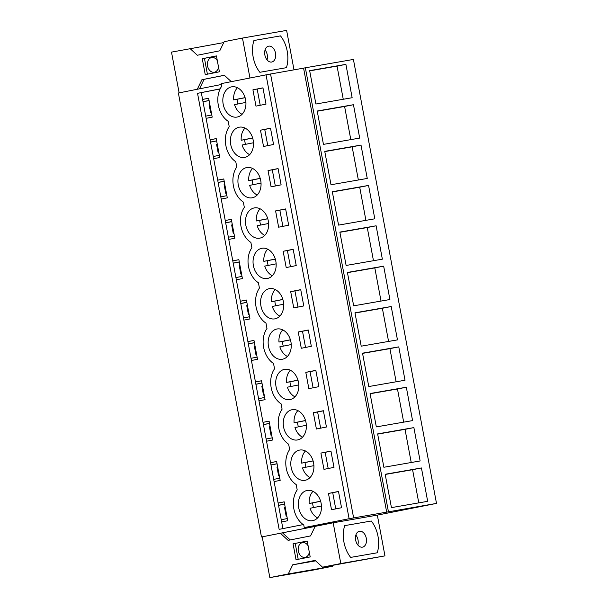 <?xml version="1.0" encoding="UTF-8"?>
<svg xmlns="http://www.w3.org/2000/svg" width="608" height="608" viewBox="0 0 608 608"><rect width="100%" height="100%" fill="white"/><g stroke="black" fill="none" stroke-linecap="round" stroke-linejoin="round"><path stroke-width="0.91" d="M315.18 526.353L333.184 522.789L340.807 563.548L322.514 567.173L315.126 560.394L292.699 564.832L288.283 573.944L269.838 577.6L262.208 536.841L280.356 533.246L288.116 540.36L310.544 535.922L315.18 526.353M262.208 536.841L329.126 523.572L304.251 527.6L349.106 518.723L436.498 503.401L377.332 515.12L333.184 522.789M315.149 526.414L280.356 533.246M293.056 543.833L307.215 541.029L310.194 556.92L296.028 559.725L293.056 543.833L307.23 541.082M322.514 567.173L384.963 555.879L340.807 563.548M384.963 555.879L377.332 515.12M344.706 525.624A25.87 17.275 78.8 0 0 350.656 557.407L377.234 552.786A25.87 17.275 78.8 0 0 371.283 521.01L344.706 525.624L371.283 521.01A25.87 17.275 -101.2 0 1 377.234 552.786L350.656 557.407A25.87 17.275 -101.2 0 1 344.706 525.624M294.006 69.844L286.619 30.4L242.47 38.068L249.934 77.946M436.498 503.401L353.415 59.44L305.353 67.792L388.436 511.754M269.838 577.6L313.994 569.932L332.432 566.276L332.872 565.372M385.183 474.255L421.435 467.955L427.675 501.326L391.43 507.619L385.183 474.255M376.116 225.796L382.356 259.168L346.112 265.46L339.864 232.089L376.116 225.796L367.262 227.552L373.464 260.71M383.663 266.16L347.419 272.452L353.666 305.824L389.91 299.524L383.663 266.16L374.817 267.908L381.018 301.066M361.008 145.076L367.255 178.448L331.003 184.741L324.756 151.369L361.008 145.076L352.154 146.832L358.363 179.991M368.562 185.44L332.31 191.733L338.557 225.104L374.802 218.804L368.562 185.44L359.708 187.188L365.91 220.347M406.326 387.235L412.574 420.607L376.322 426.9L370.074 393.536L406.326 387.235L397.472 388.991L403.682 422.15M413.881 427.599L420.12 460.963L383.876 467.263L377.629 433.892L413.881 427.599L405.027 429.354L411.228 462.513M391.218 306.516L354.973 312.816L361.213 346.18L397.465 339.887L391.218 306.516L382.364 308.271L388.573 341.43M398.772 346.879L405.019 380.243L368.767 386.544L362.528 353.172L398.772 346.879L389.918 348.627L396.127 381.794M353.453 104.713L317.209 111.013L323.448 144.377L359.7 138.084L353.453 104.713L344.599 106.468L350.808 139.627M309.654 70.65L345.899 64.357L352.146 97.721L315.894 104.021L309.654 70.65M386.673 512.103L303.582 68.142L305.353 67.792M270.552 74.009L303.582 68.142M353.628 517.932L270.545 73.971L221.168 83.638L221.662 86.298A22.025 16.393 80.1 0 0 228.22 121.342L229.216 126.654A22.025 16.393 80.1 0 0 235.775 161.705L236.77 167.018A22.025 16.393 80.1 0 0 243.329 202.069L244.325 207.374A22.025 16.393 80.1 0 0 250.884 242.425L251.879 247.737A22.025 16.393 80.1 0 0 258.438 282.788L259.426 288.093A22.025 16.393 80.1 0 0 265.992 323.144L266.98 328.457A22.025 16.393 80.1 0 0 273.539 363.508L274.535 368.813A22.025 16.393 80.1 0 0 281.094 403.864L282.089 409.176A22.025 16.393 80.1 0 0 288.648 444.228L289.644 449.54A22.025 16.393 80.1 0 0 296.202 484.584L297.198 489.896A22.025 16.393 80.1 0 0 303.757 524.947L304.251 527.6M349.106 518.723L266.023 74.754M318.402 496.364A15.36 11.43 80.1 0 1 312.55 520.684A15.36 11.43 80.1 0 1 301.431 514.74A15.36 11.43 80.1 0 1 307.291 490.42A15.36 11.43 80.1 0 1 318.402 496.364M275.591 210.915L285.623 208.924L288.671 225.211L278.639 227.202L275.591 210.915L279.847 210.17L282.872 226.358M241.004 191.854A15.36 11.43 80.1 0 1 246.863 167.534A15.36 11.43 80.1 0 1 257.982 173.485A15.36 11.43 80.1 0 1 252.122 197.805A15.36 11.43 80.1 0 1 241.004 191.854M290.692 291.635L300.732 289.644L303.78 305.93L293.74 307.922L290.692 291.635L294.948 290.898L297.981 307.078M278.776 393.657A15.36 11.43 80.1 0 1 284.628 369.337A15.36 11.43 80.1 0 1 295.746 375.288A15.36 11.43 80.1 0 1 289.887 399.6A15.36 11.43 80.1 0 1 278.776 393.657M298.247 331.991L301.294 348.278L311.326 346.294L308.279 330.007L298.247 331.991L302.503 331.254L305.535 347.442M286.322 434.021A15.36 11.43 80.1 0 1 292.182 409.701A15.36 11.43 80.1 0 1 303.301 415.644A15.36 11.43 80.1 0 1 297.441 439.964A15.36 11.43 80.1 0 1 286.322 434.021M313.356 412.71L323.388 410.727L326.435 427.014L316.403 429.005L313.356 412.71L317.612 411.973L320.636 428.161M310.855 456.008A15.36 11.43 80.1 0 1 304.996 480.32A15.36 11.43 80.1 0 1 293.877 474.377A15.36 11.43 80.1 0 1 299.736 450.057A15.36 11.43 80.1 0 1 310.855 456.008M320.91 453.074L330.942 451.09L333.99 467.377L323.958 469.361L320.91 453.074L325.166 452.337L328.191 468.525M250.428 133.122A15.36 11.43 80.1 0 1 244.568 157.442A15.36 11.43 80.1 0 1 233.457 151.498A15.36 11.43 80.1 0 1 239.309 127.178A15.36 11.43 80.1 0 1 250.428 133.122M248.558 232.218A15.36 11.43 80.1 0 1 254.418 207.898A15.36 11.43 80.1 0 1 265.536 213.841A15.36 11.43 80.1 0 1 259.677 238.161A15.36 11.43 80.1 0 1 248.558 232.218M305.801 372.354L315.833 370.363L318.881 386.658L308.849 388.641L305.801 372.354L310.057 371.617L313.09 387.805M263.667 312.938A15.36 11.43 80.1 0 1 269.526 288.618A15.36 11.43 80.1 0 1 280.638 294.568A15.36 11.43 80.1 0 1 274.778 318.881A15.36 11.43 80.1 0 1 263.667 312.938M283.146 251.271L286.193 267.558L296.225 265.574L293.178 249.288L283.146 251.271L287.394 250.534L290.426 266.722M273.083 254.205A15.36 11.43 80.1 0 1 267.231 278.525A15.36 11.43 80.1 0 1 256.112 272.574A15.36 11.43 80.1 0 1 261.972 248.262A15.36 11.43 80.1 0 1 273.083 254.205M268.037 170.552L278.069 168.568L281.116 184.855L271.084 186.838L268.037 170.552L272.293 169.814L275.318 186.002M271.221 353.294A15.36 11.43 80.1 0 1 277.081 328.981A15.36 11.43 80.1 0 1 288.192 334.924A15.36 11.43 80.1 0 1 282.332 359.244A15.36 11.43 80.1 0 1 271.221 353.294M260.482 130.196L263.53 146.482L273.562 144.491L270.514 128.204L260.482 130.196L264.738 129.451L267.771 145.639M328.464 493.438L331.512 509.724L341.544 507.733L338.496 491.446L328.464 493.438L332.72 492.693L335.745 508.881M225.902 111.135A15.36 11.43 80.1 0 1 231.754 86.815A15.36 11.43 80.1 0 1 242.873 92.766A15.36 11.43 80.1 0 1 237.014 117.078A15.36 11.43 80.1 0 1 225.902 111.135M252.928 89.832L262.96 87.848L266.008 104.135L255.976 106.119L252.928 89.832L262.983 87.947M303.225 524.582L279.133 529.355L197.539 93.336L220.119 88.958M220.164 88.852L197.539 93.336M261.463 536.97L178.38 93.009L221.327 84.504M223.736 42.598L171.502 52.121L179.124 92.864M282.538 532.874L290.252 539.942M332.432 566.276L288.283 573.944M315.628 560.85L292.699 564.832M298.194 559.299L295.23 543.461M309.312 552.231A7.478 5.563 80.1 0 1 307.625 555.932A7.478 5.563 80.1 0 1 305.079 557.369A7.478 5.563 80.1 0 1 298.824 552.809A7.478 5.563 80.1 0 1 299.972 544.069A7.478 5.563 80.1 0 1 302.518 542.632A7.478 5.563 80.1 0 1 308.112 545.824M421.435 467.955L412.581 469.71L418.783 502.869M385.221 474.46L412.581 469.71M338.512 491.545L332.72 492.693M282.895 528.61L206.12 118.34L212.2 117.139L208.658 98.23L202.578 99.431L201.316 92.682M210.132 139.794L216.212 138.586L219.754 157.495L213.674 158.703M217.687 180.15L223.767 178.95L227.301 197.858L221.221 199.059M225.241 220.514L231.321 219.313L234.855 238.222L228.775 239.423M232.796 260.87L238.868 259.669L242.41 278.578L236.33 279.786M240.342 301.234L246.422 300.033L249.964 318.942L243.884 320.142M247.897 341.597L253.977 340.389L257.518 359.298L251.438 360.506M255.451 381.953L261.531 380.752L265.073 399.661L258.993 400.862M269.093 421.139L263.013 422.347L269.086 421.108L272.62 440.017L266.547 441.226M276.64 461.502L270.568 462.703L276.64 461.472L280.174 480.381L274.094 481.582M278.114 503.036L284.187 501.828L287.728 520.737L281.648 521.945M206.12 118.34L202.578 99.431L208.666 98.26M278.548 505.37L284.628 504.161M270.993 465.006L277.073 463.805M263.439 424.65L269.519 423.442M255.892 384.286L261.964 383.086M248.338 343.93L254.418 342.722M240.783 303.567L246.863 302.366M233.229 263.203L239.309 262.002M225.674 222.847L231.754 221.646M218.12 182.484L224.2 181.283M210.566 142.128L216.646 140.919M203.019 101.764L209.099 100.563M281.238 519.749L287.318 518.548M278.114 503.067L284.194 501.866M278.532 505.294L284.612 504.085M199.492 88.829L204.09 79.336L201.909 79.716L224.337 75.278L231.276 81.639M197.281 89.27L201.909 79.716M204.09 79.336L224.382 75.316M189.939 48.473L197.334 55.244L219.762 50.806L224.17 41.694L242.47 38.068M219.404 71.805L205.238 74.609L202.266 58.718L216.433 55.913L219.404 71.805M253.924 40.508A25.87 17.275 78.8 0 0 259.867 72.291A25.87 17.275 -101.2 0 1 253.924 40.508L280.501 35.895A25.87 17.275 -101.2 0 1 286.444 67.67A25.87 17.275 78.8 0 0 280.501 35.895L253.924 40.508M286.444 67.67L259.867 72.291L286.444 67.67M260.216 105.283L257.184 89.095M207.404 74.176L204.44 58.338L202.266 58.718M204.44 58.338L216.44 55.966M218.523 67.116A7.478 5.563 80.1 0 1 214.29 72.253A7.478 5.563 80.1 0 1 211.599 71.85A7.478 5.563 80.1 0 1 207.381 64.045A7.478 5.563 80.1 0 1 211.736 57.517A7.478 5.563 80.1 0 1 214.426 57.912A7.478 5.563 80.1 0 1 217.33 60.709M345.899 64.357L337.045 66.112L343.254 99.271M309.692 70.862L337.045 66.112M205.709 116.151L211.789 114.942M203.004 101.688L209.084 100.487M377.667 434.104L405.027 429.354M273.684 479.393L279.764 478.184M270.978 464.93L277.058 463.729M330.957 451.189L325.166 452.337M370.12 393.741L397.472 388.991M266.137 439.029L272.209 437.828M263.424 424.574L269.504 423.366M323.41 410.826L317.612 411.973M362.566 353.385L389.918 348.627M258.582 398.673L264.662 397.465M255.877 384.21L261.957 383.01M255.459 381.984L261.539 380.783M315.856 370.47L310.057 371.617M355.011 313.021L382.364 308.271M251.028 358.31L257.108 357.109M248.322 343.847L254.402 342.646M247.904 341.628L253.984 340.419M308.302 330.106L302.503 331.254M347.457 272.658L374.817 267.908M243.474 317.946L249.554 316.745M240.768 303.491L246.848 302.282M240.35 301.264L246.43 300.063M300.747 289.75L294.948 290.898M339.902 232.302L367.262 227.552M235.919 277.59L241.999 276.389M233.214 263.127L239.294 261.926M232.796 260.908L238.876 259.7M293.193 249.386L287.394 250.534M332.348 191.938L359.708 187.188M228.365 237.226L234.445 236.026M225.659 222.771L231.739 221.563M225.241 220.544L231.321 219.344M285.638 209.023L279.847 210.17M324.801 151.582L352.154 146.832M220.81 196.87L226.89 195.662M218.105 182.408L224.185 181.207M217.694 180.181L223.774 178.98M278.084 168.667L272.293 169.814M317.247 111.218L344.599 106.468M213.264 156.507L219.344 155.306M210.558 142.052L216.63 140.843M210.14 139.825L216.22 138.624M270.537 128.303L264.738 129.451M359.488 531.263A8.086 5.396 -101.2 0 1 366.282 538.224A8.086 5.396 -101.2 0 1 362.543 547.139A8.086 5.396 -101.2 0 1 362.459 547.154A8.086 5.396 -101.2 0 1 355.665 540.193A8.086 5.396 -101.2 0 1 359.404 531.278A8.086 5.396 -101.2 0 1 359.488 531.263M355.855 535.063A8.086 5.396 -101.2 0 1 357.823 544.988M268.698 46.147A8.086 5.396 -101.2 0 1 275.492 53.101A8.086 5.396 -101.2 0 1 271.753 62.024A8.086 5.396 -101.2 0 1 271.67 62.039A8.086 5.396 -101.2 0 1 264.875 55.077A8.086 5.396 -101.2 0 1 268.614 46.162A8.086 5.396 -101.2 0 1 268.698 46.147M265.073 49.947A8.086 5.396 -101.2 0 1 267.034 59.873M286.163 516.215L286.854 516.078L286.163 516.215L284.529 507.475L285.22 507.338M278.616 475.851L279.3 475.714L278.616 475.851L276.974 467.111L277.666 466.974M271.062 435.495L271.753 435.358L271.062 435.495L269.428 426.755L270.112 426.618M263.507 395.132L264.199 394.995L263.507 395.132L261.873 386.392L262.565 386.255M255.953 354.776L256.644 354.639L255.953 354.776L254.319 346.036L255.01 345.899M249.09 314.29L248.398 314.412L246.764 305.672L247.456 305.535M248.398 314.412L249.09 314.275M241.543 273.934L240.844 274.056L239.21 265.316L239.902 265.179M240.844 274.056L241.536 273.919M233.989 233.571L233.297 233.692L231.656 224.952L232.347 224.816M233.297 233.692L233.981 233.556M226.434 193.215L225.743 193.329L224.109 184.596L224.793 184.46M225.743 193.329L226.434 193.192M218.188 152.973L218.88 152.836L218.188 152.973L216.554 144.233L217.238 144.096M210.634 112.609L211.326 112.472L210.634 112.609L209 103.869L209.692 103.732M321.45 506L310.065 508.258A15.36 11.43 -99.9 0 0 312.2 512.863A15.36 11.43 -99.9 0 0 317.612 517.902M312.998 491.325A15.36 11.43 -99.9 0 0 309.168 503.492L320.621 501.22M309.168 503.492L312.626 502.892A15.36 11.43 -99.9 0 0 313.5 507.574M312.626 502.892L320.644 501.304M313.903 465.644L302.51 467.894A15.36 11.43 -99.9 0 0 304.654 472.507A15.36 11.43 -99.9 0 0 310.057 477.546M305.444 450.969A15.36 11.43 -99.9 0 0 301.621 463.129L313.067 460.864M301.621 463.129L305.079 462.528A15.36 11.43 -99.9 0 0 305.946 467.218M305.079 462.528L313.09 460.94M306.348 425.281L294.956 427.538A15.36 11.43 -99.9 0 0 297.099 432.144A15.36 11.43 -99.9 0 0 302.503 437.182M297.89 410.605A15.36 11.43 -99.9 0 0 294.067 422.773L305.512 420.5M294.067 422.773L297.525 422.172A15.36 11.43 -99.9 0 0 298.391 426.854M297.525 422.172L305.535 420.584M298.794 384.917L287.402 387.174A15.36 11.43 -99.9 0 0 289.545 391.788A15.36 11.43 -99.9 0 0 294.956 396.826M290.335 370.249A15.36 11.43 -99.9 0 0 286.512 382.409L297.958 380.144M286.512 382.409L289.97 381.809A15.36 11.43 -99.9 0 0 290.837 386.498M289.97 381.809L297.988 380.22M291.24 344.561L279.847 346.818A15.36 11.43 -99.9 0 0 281.99 351.424A15.36 11.43 -99.9 0 0 287.402 356.463M282.781 329.886A15.36 11.43 -99.9 0 0 278.958 342.046L290.411 339.781M278.958 342.046L282.416 341.445A15.36 11.43 -99.9 0 0 283.282 346.134M282.416 341.445L290.434 339.864M283.685 304.198L272.3 306.455A15.36 11.43 -99.9 0 0 274.436 311.068A15.36 11.43 -99.9 0 0 279.847 316.107M275.234 289.53A15.36 11.43 -99.9 0 0 271.404 301.69L282.857 299.425M271.404 301.69L274.862 301.089A15.36 11.43 -99.9 0 0 275.728 305.778M274.862 301.089L282.88 299.501M276.131 263.842L264.746 266.099A15.36 11.43 -99.9 0 0 266.882 270.704A15.36 11.43 -99.9 0 0 272.293 275.743M267.68 249.166A15.36 11.43 -99.9 0 0 263.849 261.326L275.302 259.061M263.849 261.326L267.307 260.726A15.36 11.43 -99.9 0 0 268.174 265.415M267.307 260.726L275.325 259.137M268.584 223.478L257.192 225.735A15.36 11.43 -99.9 0 0 259.335 230.348A15.36 11.43 -99.9 0 0 264.738 235.387M260.125 208.802A15.36 11.43 -99.9 0 0 256.302 220.97L267.748 218.698M256.302 220.97L259.76 220.37A15.36 11.43 -99.9 0 0 260.627 225.059M259.76 220.37L267.771 218.781M261.03 183.122L249.637 185.372A15.36 11.43 -99.9 0 0 251.78 189.985A15.36 11.43 -99.9 0 0 257.184 195.024M252.571 168.446A15.36 11.43 -99.9 0 0 248.748 180.606L260.194 178.342M248.748 180.606L252.206 180.006A15.36 11.43 -99.9 0 0 253.072 184.695M252.206 180.006L260.216 178.418M253.475 142.758L242.083 145.016A15.36 11.43 -99.9 0 0 244.226 149.621A15.36 11.43 -99.9 0 0 249.637 154.66M245.016 128.083A15.36 11.43 -99.9 0 0 241.194 140.25L252.639 137.978M241.194 140.25L244.652 139.65A15.36 11.43 -99.9 0 0 245.518 144.332M244.652 139.65L252.67 138.062M245.921 102.402L234.528 104.652A15.36 11.43 -99.9 0 0 236.672 109.265A15.36 11.43 -99.9 0 0 242.083 114.304M237.462 87.727A15.36 11.43 -99.9 0 0 233.639 99.887L245.092 97.622M233.639 99.887L237.097 99.286A15.36 11.43 -99.9 0 0 237.964 103.976M237.097 99.286L245.115 97.698"/></g></svg>
